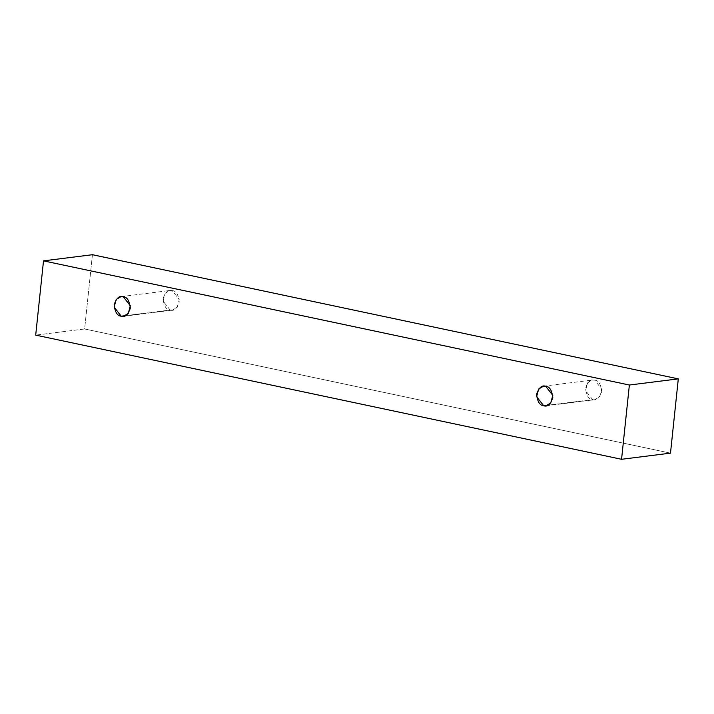 <?xml version="1.0" encoding="UTF-8"?>
<svg xmlns="http://www.w3.org/2000/svg" width="714" height="714" viewBox="0 0 714 714"><rect width="100%" height="100%" fill="white"/><g stroke="black" fill="none" stroke-linecap="round" stroke-linejoin="round"><path stroke-width="0.54" stroke-dasharray="3.57 2.68" d="M92.436 254.711L84.627 328.976L35.7 335.125L84.627 328.976L670.491 453.14L84.627 328.976L92.436 254.711M592.611 399.581C596.377 400.947 599.412 398.269 601.724 391.567C600.893 384.203 598.537 380.383 594.655 380.125C590.88 378.768 587.845 381.437 585.534 388.139C586.364 395.502 588.72 399.322 592.611 399.581L585.525 390.54L587.595 382.856L592.397 380.026L594.655 380.125L601.732 389.166L599.662 396.85L594.86 399.679L548.102 405.177L592.611 399.581M170.137 310.037C173.904 311.402 176.947 308.734 179.25 302.031C178.42 294.659 176.063 290.848 172.181 290.589C168.406 289.224 165.371 291.892 163.06 298.595C163.89 305.967 166.246 309.778 170.137 310.037L163.051 300.996L165.121 293.32L169.923 290.491L172.181 290.589L179.259 299.63L177.197 307.306L172.395 310.135L125.628 315.633L170.137 310.037M123.468 316.284L172.395 310.135M120.996 296.64L169.923 290.491M545.933 405.829L594.86 399.679M543.47 386.185L592.397 380.026"/><path stroke-width="1.07" d="M678.3 378.875L92.436 254.711L43.509 260.86L629.373 385.024L678.3 378.875L629.373 385.024L621.564 459.289L35.7 335.125L43.509 260.86L92.436 254.711L678.3 378.875L670.491 453.14L621.564 459.289L670.491 453.14L678.3 378.875M629.373 385.024L43.509 260.86L35.7 335.125L621.564 459.289L629.373 385.024M543.675 405.731C539.793 405.472 537.437 401.661 536.607 394.289C538.918 387.586 541.953 384.917 545.719 386.283C549.61 386.533 551.967 390.353 552.797 397.716C550.485 404.427 547.451 407.096 543.675 405.731L545.933 405.829L550.735 402.999L552.806 395.324L545.719 386.283L543.47 386.185L538.668 389.005L536.598 396.689L543.675 405.731L548.102 405.177L543.675 405.731M121.21 316.186C117.319 315.927 114.963 312.116 114.133 304.744C116.444 298.041 119.479 295.373 123.254 296.738C127.137 296.997 129.493 300.808 130.323 308.18C128.02 314.883 124.977 317.551 121.21 316.186L123.468 316.284L128.27 313.464L130.332 305.779L123.254 296.738L120.996 296.64L116.195 299.469L114.124 307.145L121.21 316.186L125.628 315.633L121.21 316.186"/></g></svg>
